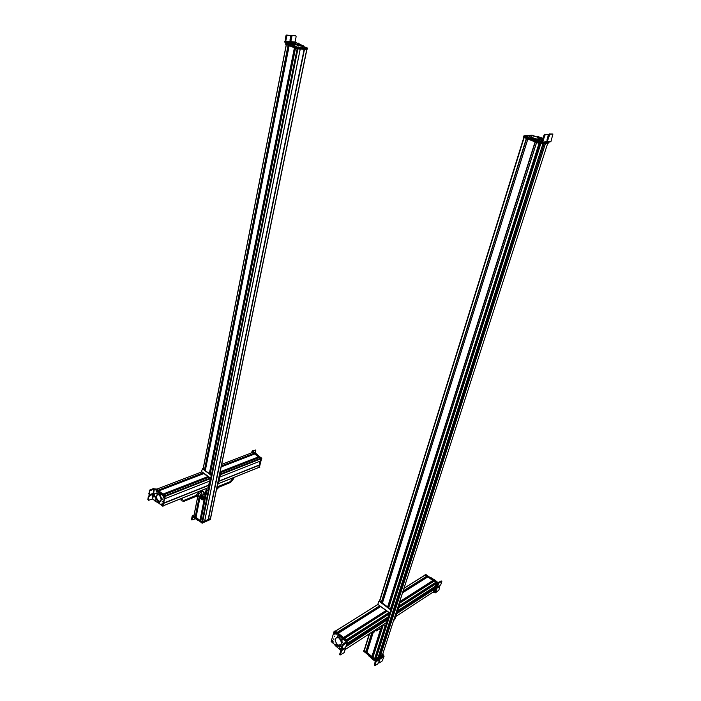 <?xml version="1.0" encoding="UTF-8"?>
<svg xmlns="http://www.w3.org/2000/svg" width="701" height="701" viewBox="0 0 701 701"><rect width="100%" height="100%" fill="white"/><g stroke="black" fill="none" stroke-linecap="round" stroke-linejoin="round"><path stroke-width="1.05" d="M210.545 518.906L204.683 520.992L208.162 519.529L304.208 49.184L208.162 519.529M208.293 519.625L210.466 518.442M194.054 515.042L197.664 496.807L193.975 515.726L195.351 516.768L199.434 496.028M203.202 468.785L286.376 44.61L288.093 45.285M196.227 516.497L195.579 516.12M200.337 495.66L196.052 517.364L200.363 495.651L196.052 517.364L200.048 520.484L206.304 489.193M205.332 470.38L289.154 45.696L205.349 470.389L289.171 45.705L294.42 47.756L209.362 473.394M200.933 520.203L200.284 519.827M207.032 489.754L200.758 521.088L207.049 489.762L200.758 521.088L202.571 522.157L204.622 521.22M210.186 474.016L295.498 48.176L210.204 474.025L295.515 48.185L297.145 48.825L211.439 474.971M300.3 48.991L304.146 49.166M201.625 491.62L202.484 490.945L204.009 492.049L204.49 494.24L203.492 495.055M202.256 491.042L202.729 491.524M203.045 491.752L204.009 492.049M203.781 492.137L203.851 493.066M203.938 493.504L204.263 494.328L203.737 494.801M203.08 499.953C204.263 498.884 204.122 497.473 202.65 495.73L202.326 495.528M201.441 497.631L201.476 498.577L201.906 498.297M201.275 497.701L201.809 497.298L201.923 498.306M195.386 518.793L191.916 519.862L192.573 516.497L195.561 518.854L194.633 517.259M198.225 520.098L196.595 518.819L197.691 520.3L199.513 521.115M196.49 519.336L195.561 518.854M193.257 516.138L192.731 515.717L193.458 515.41M196.595 518.819L195.658 518.337M194.379 517.645L194.484 517.136M191.916 519.862L191.496 519.529L192.205 515.901L192.731 515.717M197.647 520.265L197.743 519.739M191.496 519.529L191.908 519.984M196.105 517.119L196.201 516.619M210.528 519.467L202.072 523.13L193.31 516.208L193.441 515.507M210.598 518.915L202.16 522.596M194.002 516.155L193.406 515.691L193.31 516.208M204.587 521.588L202.072 522.552L193.467 515.734L194.063 514.99M300.352 48.597L204.666 521.272L202.142 522.201L193.467 515.734M210.554 518.512L208.118 519.494M204.788 469.39L205.428 469.872M210.388 473.009L295.06 48.01M210.291 473.49L209.643 473.009M196.534 495.248L196.972 495.151L196.867 496.089L183.881 501.346M196.359 496.299L197.112 496.834C198.041 496.133 197.901 495.309 196.683 494.363L196.026 495.458M202.957 495.195C204.35 494.407 204.254 493.171 202.677 491.489L201.362 492.023M200.758 495.8L201.169 495.922C202.554 495.134 202.458 493.898 200.88 492.216L200.468 492.093M201.108 495.589C202.247 494.932 202.168 493.916 200.863 492.531L199.785 492.961M196.806 494.231L197.612 493.618L198.576 494.345L198.155 496.781M199.233 496.115L199.566 496.212C200.714 495.554 200.635 494.538 199.329 493.145L198.234 493.618M217.888 486.003L218.432 486.529L217.958 488.413M217.152 489.07L217.529 486.573M208.916 485.215L163.894 502.994L208.951 485.302L208.179 487.773L163.666 505.614M201.774 471.939L156.761 489.158L158.084 490.201L203.141 472.903L158.251 490.341L203.15 473.087M201.827 471.922L203.141 472.903M158.426 490.472L202.484 473.359M203.921 473.552L158.925 490.875L163 494.17M203.973 473.534L207.943 476.768L163.149 494.223L207.987 476.741M163.307 494.345L207.321 477.013M210.055 478.108L208.819 477.179L163.806 494.748L208.767 477.197L163.815 494.748L165.059 495.738L210.055 478.108L210.274 478.695L209.765 481.035L164.893 498.744L165.234 495.879L156.104 488.842M209.529 481.131L208.732 485.136M157.392 491.331L157.567 491.918M154.378 488.983L152.713 498.963L148.621 500.286L148.27 499.909L148.805 496.658L152.652 494.074L152.266 493.653L149.55 494.678L149.734 491.024L153.887 488.912L158.04 490.945L153.712 488.466L149.926 489.903L148.752 493.942L149.19 494.398M152.643 498.919L154.79 500.759M160.853 494.924L161.125 493.89L158.75 491.787L158.216 491.997L160.59 494.1L160.573 495.029L158.829 493.837L155.596 493.513C153.703 493.635 153.572 494.95 155.21 497.447L159.232 503.423L154.991 501.075M158.216 491.997L157.506 491.147M158.75 491.787L158.04 490.945M156.849 493.819L157.296 493.53M159.197 503.616L159.767 503.204L159.513 502.275L155.745 497.237C154.509 495.852 154.264 494.555 155.009 493.346M156.016 497.421L155.464 497.622M155.999 490.253L156.533 490.052M159.425 492.952L159.959 492.742M152.213 493.723L148.367 496.308L147.832 499.559L148.261 500.006M156.472 491.147L157.471 491.497L157.006 492.523M156.893 492.084L156.314 491.655L156.893 492.084M154.903 499.953L155.999 500.751L155.123 501.11M155.271 499.69L154.755 500.619M155.324 500.794L154.746 500.575L155.324 500.794M159.25 495.029L158.847 494.748C155.824 494.932 155.604 497.018 158.207 501.005L158.636 501.294C161.651 501.101 161.852 499.007 159.25 495.029M160.205 501.373C162.054 499.839 161.852 497.684 159.609 494.888L157.629 494.52M162.159 502.021L162.22 501.425L162.159 502.021M159.285 503.581L162.816 506.227L164.542 496.641L160.433 493.145M157.059 490.446L155.245 489.035M162.72 498.884L162.658 499.48L162.72 498.884M162.185 505.351C161.51 504.238 161.598 503.739 162.448 503.853L162.869 505.211L162.185 505.351M163.517 497.903C162.842 496.79 162.939 496.29 163.789 496.396L164.218 497.763L163.517 497.903M160.897 504.615L160.967 503.966L160.897 504.615M162.483 495.773L162.553 495.116L162.483 495.773M163.175 506.078L164.963 496.115L155.692 488.93M164.945 496.106L156.481 489.351M163.64 505.78L163.894 502.994L208.784 485.11L163.894 502.985M162.676 505.237L162.115 503.931M162.474 503.879L162.702 505.298L162.071 503.826M162.606 505.412L161.922 503.87L162.562 505.377M163.491 496.369L163.64 497.885L163.675 496.404M163.824 497.938L163.675 496.422M209.792 481.061L210.23 478.24L201.327 471.545L201.064 472.202M208.171 487.773L208.74 485.074M209.836 481.044L210.554 478.117L201.502 471.501M208.81 487.668L209.546 481.123M205.726 488.755L207.855 490.367L208.802 489.911L208.293 490.192M208.32 490.104L211.167 475.944L211.658 475.751L208.802 489.911M202.493 468.803L211.325 474.866L211.658 475.751M201.511 471.475L202.458 468.785L210.835 475.059L211.167 475.944M260.404 461.048L220.044 476.969L260.351 461.074L260.903 458.822L259.466 457.402L220.657 472.553M258.485 457.779L220.727 472.229L220.263 471.238M257.977 457.271L220.736 472.185M220.701 471.799L258.651 457.008L220.701 471.791M254.638 454.029L258.651 457.008M253.718 454.379L221.218 466.603M253.823 453.626L221.314 466.112L253.823 453.626M252.518 452.531L253.876 453.608M259.265 464.947L258.809 467.646L259.44 465.078L219.098 481.158L259.44 465.078M259.256 465L218.966 481.052L259.256 465L260.124 461.162M218.475 483.795L219.667 477.162M255.655 450.007L252.246 450.936L255.217 452.793L254.778 452.96L256.286 454.327M259.081 456.298L255.217 452.793M252.053 452.154L252.229 451.409L254.778 452.96M252.886 451.164L255.821 450.051L255.514 452.872M252.229 451.409L252.237 450.936M253.92 454.301L254.437 454.099M252.588 451.917L261.675 458.13L259.344 467.506M252.938 452.443L261.236 458.305L259.168 467.549M259.335 464.667L259.799 465.061L259.081 467.514M252.22 452.136L261.158 458.279L260.667 460.969M251.799 452.802L252.08 452.163L260.868 458.393L260.378 461.083M220.324 474.165L220.035 477.013M218.808 481.307L218.177 483.935M220.114 474.367L219.72 477.136M217.371 486.529L220.727 472.211L220.149 471.808M220.245 472.395L217.073 486.766M299.66 47.177L300.335 47.282L299.66 47.177M285.868 42.936L285.71 43.742L285.938 42.963L294.692 45.959M292.431 45.495L298.153 47.668L307.467 48.071L303.077 46.354M302.692 47.317L302.017 47.221L302.692 47.317M297.504 47.055L299.301 47.545L297.504 47.055M304.751 47.659L306.486 47.87L304.76 47.624M295.682 46.687L296.427 46.801L295.682 46.687M304.243 47.081L304.97 47.195L304.243 47.081M285.71 43.742L297.61 48.404L307.24 48.851M297.469 43.296L295.077 41.929L296.137 36.636L295.752 35.786L292.615 35.593L291.336 36.163L290.021 40.798L290.591 41.026L291.152 40.211L291.905 36.382M295.279 42.446L284.746 41.613L288.365 43.111L288.199 43.935M299.178 43.839L302.525 45.591L290.389 42.603L294.578 45.232L288.365 43.111M291.739 43.699L302.359 46.406L303.051 46.441L303.13 45.653M290.196 43.602L289.513 43.48M285.596 41.946L286.954 35.313L290.328 35.462L286.586 35.05L285.868 35.847L284.957 42.533L287.489 43.567L287.647 42.743M295.752 35.786L292.045 35.374L291.336 36.163M290.328 35.462L290.722 36.312L289.96 40.15L290.591 41.026M290.6 43.506L288.742 43.05M290.205 42.875L289.303 42.673L290.643 43.576M290.135 42.814L289.373 42.647L290.135 42.814M299.108 43.883L297.347 43.48M298.205 43.05L298.801 43.304L298.205 43.05M298.074 43.059L298.705 43.225L298.056 43.129M297.373 48.912L297.487 48.36L285.85 43.812L285.754 44.365L297.373 48.912L300.256 49.088M307.099 48.904L307.012 49.35M306.994 49.403L300.317 48.877M306.232 47.992L304.479 47.519M297.382 47.107L299.029 47.624L297.32 47.142M299.213 47.58L297.522 47.09L299.213 47.659M369.348 633.765L364.143 650.309L365.94 651.851L371.986 632.495M379.67 601.335L524.129 137.606L526.337 138.465L381.335 602.264M366.027 651.79L372.056 632.521L365.94 651.851M367.14 651.693L366.281 651.019M366.851 652.613L373.195 632.372L366.851 652.613L371.977 656.635L381.817 625.625M382.422 603.079L527.844 139.052L535.091 141.891L387.618 606.978M373.195 656.495L372.319 655.803M372.906 657.407L383.316 624.644L372.906 657.407L374.588 658.765L374.947 658.414L385.348 625.827L375.824 655.663L376.358 655.715M388.713 607.802L536.615 142.487L539.016 143.425L390.439 609.09M375.464 658.449L375.946 658.94L378.128 657.442L543.003 143.635M378.146 657.372L380.477 655.759L545.431 143.433M545.492 143.425L380.477 655.759M380.512 655.794L382.685 654.261M379.478 627.15L379.697 628.972L378.803 629.542M379.188 628.227L379.486 629.112M383.009 654.857L383.666 655.382L375.666 660.824L376.051 661.805L374.825 665.635L374.273 665.188L374.798 665.757M376.043 661.814L372.091 658.958L372.266 658.414L370.505 656.688M367.675 654.454L372.091 658.958M375.666 660.824L372.266 658.414M379.372 660.272L378.777 662.112L379.504 662.839L382.185 661.008L384.043 656.364L383.666 655.382M375.298 661.209L374.273 665.188M379.329 662.55L379.846 659.755L377.725 664.075L374.825 665.635M378.777 662.112L379.294 662.682M373.002 657.109L372.345 656.635L373.169 656.592M382.983 654.848L374.991 660.228L363.705 651.308L363.793 650.668M374.378 659.063L363.968 650.432M383.123 654.226L374.991 660.228M383.088 654.243L375.07 659.606L364.021 650.362M382.904 653.604L383.158 654.024L375.184 659.247L364.205 650.116M388.853 607.241L387.942 606.549M388.082 606.093L389.011 606.724M526.582 138.561L381.817 601.335L382.72 601.993M381.659 601.835L382.553 602.501M371.635 632.276L372.249 632.582L373.134 631.294M377.751 629.822C378.996 629.84 379.425 629.051 379.013 627.456M376.069 630.926C377.322 630.944 377.743 630.155 377.331 628.552M376.008 630.549L377.094 628.709M374.325 630.523L374.159 632.065L373.239 632.363L366.877 652.666M374.562 631.496L375.648 629.656M433.341 591.951L434.287 589.269L396.941 613.568M396.968 613.506L434.287 589.269M434.252 589.243L435.225 586.369M433.674 583.994L433.831 584.511L398.93 606.987L435.645 583.346L436.197 583.653L435.286 586.334L397.923 610.536M399.079 606.251L435.724 582.478L433.954 581.199L399.071 603.561M433.639 581.418L432.289 581.155L399.552 602.063M432.92 580.656L399.596 601.931M402.54 592.818L427.838 576.862L432.964 580.63M426.997 577.414L426.19 576.835L402.996 591.407M426.813 576.336L403.04 591.258M424.824 575.118L426.856 576.31M441.323 581.103L437.976 582.557L434.173 579.517L433.761 579.78L435.312 581.182M437.152 582.513L437.845 583.022L434.454 592.739L435.417 592.88L438.844 590.207L439.799 586.746L437.617 587.701L440.745 584.783L441.849 581.62L441.139 580.892M430.616 577.869L432.736 579.359L433.148 579.096L431.632 578.01L429.818 577.3M433.148 579.096L434.173 579.517M432.736 579.359L433.761 579.78M434.454 592.739L433.796 592.266M441.087 580.927L441.639 581.331L438.817 583.153L437.845 583.022M439.422 586.553L437.871 587.228M425.156 574.583L425.656 574.373L437.056 582.417L433.858 592.222M435.864 582.128L436.776 582.995L433.595 592.398L432.71 592.363M433.498 592.336L436.574 582.627L425.305 574.671M424.727 575.267L425.095 574.855L436.302 582.803L433.227 592.511M433.84 584.415L398.887 606.935L395.706 617.055M398.562 607.11L395.346 617.239M393.682 620.245L394.269 620.008L399.079 605.138L398.843 604.271M399.009 603.754L399.526 604.849L394.724 619.71M377.55 604.648L335.516 631.128L337.128 632.416L379.591 605.988M378.049 604.551L379.635 605.743M337.374 632.609L378.917 606.409M378.961 606.496L379.784 607.119M338.206 633.275L380.713 606.549L338.233 633.292L343.534 637.507L385.865 610.694M380.713 606.549L385.909 610.466M343.77 637.691L385.191 611.132M385.235 611.211L386.085 611.85M344.62 638.366L386.926 611.298L344.647 638.392L346.408 639.785L388.45 613.086M344.638 638.374L386.987 611.272L388.713 612.578M388.608 613.629L348.546 639.435L348.353 638.883M347.118 640.372L388.669 613.603L389.248 613.945L388.354 616.731L346.864 643.614M388.293 616.775L387.338 619.772L345.961 646.699M345.935 646.769L387.338 619.772M387.373 619.798L386.453 622.593L345.102 649.617M340.923 650.397L335.025 645.428L335.104 644.429L336.182 644.21L335.262 644.333M346.11 642.098L346.259 641.573L347.153 642.265L344.138 639.89L343.28 637.98L338.732 635.071L337.935 635.255L339.407 636.175L339.924 635.851M339.407 636.175L343.227 638.83M343.516 643.772L339.091 637.384L337.812 636.596L337.935 635.255M341.738 646.97L341.142 646.48L341.483 646.024L338.259 645.91L336.182 644.21M335.665 644.534L337.751 646.234L341.142 646.48M340.414 648.53L340.52 649.056M341.825 638.804L342.237 638.374L343.113 638.962L343.35 639.698L342.307 640.083M347.153 642.265L347.065 641.468L343.735 638.506M344.13 648.013L341.238 650.099L341.834 650.572L340.143 654.953L344.235 652.587L347.302 642.107M346.259 641.573L342.29 645.051L341.282 648.53L341.851 649.1M341.834 650.572L344.953 648.004L342.123 649.319L342.885 645.525L347.153 642.274L344.042 652.876M341.238 650.099L339.547 654.489L340.116 655.058M339.004 648.153L339.801 647.812L340.414 648.539L340.502 649.249L339.705 649.555M338.995 648.635L339.757 649.214L338.995 648.635M339.1 648.889L339.591 649.257L339.345 648.618M341.79 639.023L342.254 638.401L341.816 639.575M341.799 639.426L342.587 639.768L341.799 639.426M341.939 639.654L342.456 639.882L342.158 639.259M342.202 639.943L342.36 639.443M337.321 644.526L338.119 645.043C342.07 645.086 342.43 642.808 339.188 638.199L338.425 637.708C334.456 637.63 334.088 639.908 337.321 644.526M340.633 644.964C342.465 643.124 342.097 640.793 339.529 637.989L336.235 637.542M334.701 636.114L334.596 636.762L334.701 636.114M342.912 638.217L342.079 637.551M341.15 637.542L341.659 637.218L334.088 631.426L331.126 641.52L334.868 644.789M333.729 639.417L333.825 638.777L333.729 639.417M334.894 632.477C335.726 633.8 335.569 634.326 334.421 634.063C333.588 632.749 333.746 632.214 334.894 632.477M332.581 640.337C333.413 641.66 333.255 642.186 332.116 641.914C331.284 640.6 331.442 640.074 332.581 640.337M336.585 633.485L336.471 634.195L336.585 633.485M333.834 642.826L333.72 643.527L333.834 642.826M346.837 641.284L346.802 640.591L334.85 631.058L334.246 631.329M346.732 640.53L345.97 639.925M346.96 641.38L347.039 640.285L334.885 631.084M334.929 632.504L334.377 632.39L335.139 634.098L335.087 632.661M335.052 633.897L334.175 632.451L334.938 634.16M335.139 634.098L334.377 632.39M332.178 640.25L332.16 641.836M332.519 642.002L332.423 640.346M385.813 623.014L386.347 623.18L389.344 613.051L377.821 604.376L377.453 604.805M388.389 613.13L388.512 613.69M386.505 623.075L389.642 612.849L377.725 604.332M388.249 613.726L388.293 613.191M379.153 601.344L379.898 601.195L390.676 609.265L391.07 610.282L385.857 625.537M377.865 604.297L378.689 601.633L379.302 601.397L390.22 609.563L390.615 610.58L391.07 610.282M374.693 658.774L390.615 610.58M385.226 625.783L383.526 624.503M531.595 136.239L530.902 136.134L531.595 136.239M537.317 137.151L532.094 135.197L523.98 135.784L541.593 142.689L542.697 142.066L550.977 141.418L552.923 134.022L550.066 134.277L547.236 140.577L548.296 134.338L544.581 134.277L543.994 135.179L544.8 135.495L542.697 142.066M528.966 136.423L529.658 136.52L528.966 136.423M533.487 136.143L531.253 135.363L533.487 136.143M526.81 136.134L524.97 135.801L526.81 136.134M535.459 136.529L534.697 136.415L535.459 136.529M528.037 137.054L527.257 136.94L528.037 137.054M524.006 135.81L523.84 136.8L540.191 143.179L548.585 142.575M535.941 139.429L536.992 138.789L537.807 139.175L536.8 138.921M543.994 135.179L542.039 141.278L541.487 141.593L535.66 139.42L535.362 140.358M542.986 138.316L537.676 136.502L537.194 137.536L542.39 140.182M542.688 139.262L537.492 136.616L537.194 137.536M542.276 140.55L537.974 139.333M536.519 138.982L530.394 137.01L529.912 137.992L531.954 138.921M534.223 139.806L534.521 138.877L530.201 137.063M534.521 138.877L535.66 139.42M538.237 139.911L535.897 139.394M538.526 140.437L538.237 141.374M542.25 142.636L549.891 142.023L550.986 141.409M532.339 138.027L532.05 138.956M544.8 135.495L545.58 134.522L548.296 134.338M552.923 134.022L549.26 133.961L547.008 139.762M537.667 139.131L536.896 138.824L537.667 139.131M540.085 143.144L539.884 143.766L523.813 137.475L523.884 136.809M548.454 142.636L548.287 143.144M548.27 143.197L539.884 143.766M527.248 136.493L525.207 135.819L527.248 136.493M533.514 136.038L531.454 135.389L533.549 136.125M533.47 136.152L531.454 135.389M539.306 143.539L390.641 609.248L537.886 147.99L538.561 148.113L391.035 609.747L539.91 143.775M304.181 49.175L208.144 519.494L304.199 49.184M208.381 519.643L304.488 49.289M210.396 518.766L306.775 49.394M203.15 468.741L286.297 44.584L203.159 468.75M198.33 493.408L198.69 491.576M193.993 515.752L197.708 496.807M198.392 493.311L198.733 491.559L198.365 493.355M195.264 516.76L199.338 496.071M200.109 492.137L200.355 490.91M204.517 469.766L288.085 45.276M200.214 492.102L200.451 490.866M204.596 469.828L288.199 45.32M199.548 495.984L195.465 516.707L199.522 495.993M200.565 490.823L200.311 492.093L200.547 490.831M204.666 469.88L288.286 45.363M195.667 516.19L199.601 496.212M200.416 492.084L200.67 490.779M204.937 469.153L288.426 45.416M195.702 516.199L199.645 496.212M200.46 492.084L200.714 490.761M204.981 469.135L288.479 45.434M195.868 516.225L199.82 496.185M200.644 492.014L200.907 490.682M205.069 469.6L288.681 45.512M195.912 516.243L199.864 496.177M200.688 491.997L200.95 490.665M205.2 469.144L288.724 45.53M201.021 492.295L201.362 490.507M199.951 520.475L206.217 489.132M209.441 473.464L294.534 47.799M200.144 520.44L206.383 489.254L200.162 520.422M209.529 473.517L294.63 47.843L209.538 473.534M200.363 519.897L206.48 489.333M209.783 472.798L294.762 47.896M200.407 519.905L206.515 489.359M209.827 472.781L294.814 47.913M200.574 519.932L206.664 489.473M209.923 473.219L295.016 47.992M200.609 519.949L206.699 489.5M201.967 522.07L208.399 490.078M202.571 522.157L297.89 49M204.613 521.272L300.212 49.105M200.495 497.009L200.828 495.835C199.934 496.457 200.109 497.692 201.353 499.524M202.195 495.581L202.519 495.782C204.14 498.087 203.991 499.462 202.072 499.901L201.643 499.725M201.362 499.357C200.179 497.36 200.372 496.404 201.923 496.518C203.106 498.525 202.913 499.471 201.362 499.357M201.327 497.85L201.827 497.649M194.843 518.284L194.948 517.767M210.493 519.634L210.607 519.117M202.379 523.174L202.484 522.657M202.072 523.13L202.177 522.613M183.18 500.672L183.627 500.54L183.522 501.487L182.873 501.618M181.936 499.112L180.954 499.182L181.2 500.926M218.694 487.265L230.279 482.577L230.392 481.657L229.963 481.762M233.547 478.389L232.644 478.424L230.322 481.613L218.37 486.433M164.095 503.178L208.951 485.302M163.675 505.561L208.486 487.598M158.172 490.271L203.176 472.991M158.461 490.498L202.659 473.508M158.628 490.63L202.72 473.674M158.663 490.665L202.747 473.71M162.965 494.082L207.978 476.549M163.053 494.152L208.013 476.636M163.342 494.38L207.496 477.162M163.508 494.512L207.557 477.328M163.543 494.538L207.584 477.363M165.322 496.343L210.274 478.695M164.893 498.735L209.809 481.009M156.761 490.56L157.296 490.358M150.373 490.253L149.926 489.903M153.887 488.912L152.222 498.893M159.232 503.423L159.767 503.204M159.215 502.994L159.749 502.783M155.753 498.043L156.288 497.833M156.437 493.977L156.971 493.776M160.573 495.029L161.116 494.818M160.713 494.722L161.256 494.512M160.59 494.1L161.125 493.89M149.295 490.682L149.734 491.024M148.27 499.909L147.832 499.559M148.805 496.658L148.367 496.308M149.444 495.879L149.006 495.528M151.968 494.906L151.521 494.555M148.752 493.942L149.199 494.293M162.816 506.227L163.351 506.008M164.542 496.641L165.077 496.431M164.428 496.326L164.963 496.115M155.333 489.07L155.867 488.86M162.089 503.774L162.755 505.325M210.835 475.059L211.325 474.866M202.528 468.829L203.018 468.645M260.903 458.822L220.517 474.673M260.693 458.27L220.342 474.078M220.736 471.957L258.126 457.385L220.745 472.001M258.678 456.894L220.666 471.703M258.643 456.815L220.631 471.615M254.691 454.011L221.157 466.919L254.682 454.011M253.438 454.169L221.227 466.559M253.385 454.02L221.271 466.358M253.359 453.985L221.279 466.314M253.902 453.512L221.341 466.016M253.867 453.424L221.358 465.911M252.579 452.513L221.682 464.325L252.57 452.504M258.976 467.365L218.694 483.506M259.475 465.157L219.159 481.228M254.437 452.513L253.99 452.68M255.944 453.319L255.506 453.486M256.636 454.09L256.198 454.257M261.675 458.13L261.236 458.305M261.788 458.41L261.342 458.585M259.799 467.304L259.352 467.479M217.836 486.266L217.354 486.459M285.955 42.971L285.789 43.795M297.776 47.58L297.61 48.404M298.153 47.668L297.986 48.492M307.397 48.089L307.231 48.904M295.077 41.929L285.395 41.42M285.868 35.847L286.437 36.066M289.329 43.488L289.162 44.312M290.573 43.883L290.407 44.706M292.282 44.557L292.115 45.381M293.868 45.109L293.701 45.933M294.578 45.232L294.42 46.056M294.841 45.215L294.674 46.038M295.165 43.427L295.007 44.242M295.726 43.585L295.568 44.4M301.789 45.39L301.623 46.205M302.525 45.591L302.359 46.406M302.972 45.644L302.806 46.459M287.156 35.269L286.586 35.05M291.152 40.211L290.582 39.992M292.045 35.374L292.615 35.593M285.859 43.821L285.754 44.365M297.855 48.474L297.75 49M304.514 48.781L304.418 49.272M304.637 48.79L304.532 49.298M379.407 601.458L523.884 137.501M364.31 650.633L369.62 633.59M365.834 651.842L371.898 632.451M381.423 602.334L526.451 138.509M381.484 602.378L526.539 138.544L381.484 602.387M366.308 651.027L372.091 632.539M382.387 603.062L527.8 139.043M371.88 656.627L381.686 625.713M387.706 607.048L535.213 141.935M372.065 656.583L381.896 625.572L372.336 655.812M387.758 607.084L535.284 141.961L387.767 607.092M388.214 606.128L535.319 141.979M388.687 607.776L536.572 142.469L388.678 607.776M372.932 657.459L383.377 624.609M374.588 658.765L385.129 625.73M390.527 609.16L539.148 143.477M386.014 625.432L375.473 658.484M391.044 609.774L539.936 143.784M375.832 658.914L540.567 143.836M375.946 658.94L540.734 143.819M379.285 656.583L544.195 143.539M382.667 654.305L547.735 143.241L382.685 654.278M384.043 656.364L376.051 661.805M373.23 659.562L373.405 659.01M371.171 658.221L371.346 657.669M370.443 657.319L370.61 656.776M368.814 656.022L368.98 655.488M375.324 660.272L375.499 659.729M363.705 651.308L363.872 650.765M382.939 654.988L383.114 654.445M433.384 591.924L396.056 616.319M434.751 587.771L397.458 611.982M436.197 583.653L398.825 607.767M436.145 583.556L398.878 607.583L436.145 583.556M435.724 582.478L399.158 605.997M435.698 582.373L399.211 605.83M432.263 581.12L399.579 601.993M432.999 580.524L399.631 601.826M432.964 580.428L399.675 601.677M426.164 576.8L403.014 591.337M426.891 576.196L403.075 591.145M426.856 576.099L403.128 590.996M425.314 575.013L403.986 588.341M438.817 583.153L435.417 592.871M439.176 586.378L439.729 586.781M399.526 604.849L399.079 605.138M337.216 632.486L379.67 605.839M337.286 632.539L379.635 605.953M337.339 632.574L378.934 606.461M343.63 637.577L385.944 610.562M343.692 637.621L385.909 610.667M343.727 637.656L385.208 611.167M346.504 639.864L388.748 612.692M346.653 639.978L388.468 613.077M347.074 640.994L389.186 613.831L347.074 640.994M347.021 641.187L389.248 613.945M346.417 645.122L387.828 618.238M343.569 644.587L342.982 644.114M344.138 639.89L344.647 639.566M342.237 638.05L342.745 637.726M340.686 646.34L341.194 646.015M340.143 654.953L339.547 654.489M342.29 645.051L342.885 645.525M341.282 648.53L341.869 648.995M343.621 648.548L344.217 649.021M341.142 651.509L340.555 651.036M346.329 640.889L346.802 640.591M334.342 631.373L334.85 631.058M335.209 634.09L335.437 633.38M334.964 634.186L334.447 633.967M333.965 633.134L334.184 632.381M331.661 640.977L332.213 640.179M379.443 601.484L379.898 601.195M390.22 609.563L390.676 609.265M385.83 625.555L386.286 625.257M524.129 135.871L523.84 136.8M540.48 142.25L540.191 143.179M540.892 142.408L540.611 143.276M537.01 139.946L536.712 140.883M537.947 136.844L537.658 137.764M530.368 137.177L530.079 138.106M545.58 134.522L544.765 134.206M549.435 133.9L550.241 134.206M548.664 134.864L549.479 135.17M547.262 139.219L548.068 139.525M524.006 136.861L379.364 601.432M540.506 143.267L540.313 143.854M527.161 136.555L525.014 135.906M210.537 518.609L306.907 49.403M203.132 468.724L286.28 44.575M203.185 468.767L286.35 44.601M204.683 469.889L288.313 45.363M192.626 515.656L193.415 515.638M210.563 519.555L210.668 519.047M193.257 516.111L193.353 515.594M182.295 498.148L182.067 499.366L183.215 500.663L196.893 495.099M181.06 498.639L180.946 499.208M196.683 494.363L197.612 493.618M198.646 493.101L198.576 494.345M200.863 492.531L199.329 493.145M202.677 491.489L200.88 492.216M233.941 477.442L233.687 478.634L230.638 482.446M232.75 477.924L232.636 478.45M156.752 489.149L201.818 471.913M158.26 490.341L203.106 473.114M158.917 490.866L203.965 473.525M157.033 490.647L157.567 490.437M156.218 490.402L156.752 490.192M158.557 502.275L159.092 502.065M156.314 491.813L156.84 490.875M155.307 489.053L155.841 488.851M162.071 503.782L162.544 503.94M163.64 497.894L163.508 496.317M202.458 468.785L202.948 468.601M253.832 453.635L221.314 466.121M258.66 467.532L218.686 483.559M251.659 452.855L252.053 451.129M254.691 452.662L254.244 452.828M255.479 452.855L255.041 453.03M307.467 48.08L307.301 48.895M295.191 42.384L285.509 41.885M294.902 45.188L294.735 46.003M303.218 45.635L303.051 46.441M286.954 35.313L286.385 35.094M291.853 35.418L292.422 35.637M288.628 43.129L289.303 42.673M297.259 45.81L297.461 44.811M298.311 46.047L298.503 45.083M299.222 43.997L298.801 43.304M297.233 43.55L297.899 43.103M307.169 48.904L307.064 49.385M285.78 43.786L285.675 44.321M300.378 48.597L300.273 49.105M297.277 47.186L299.047 47.633M364.143 650.309L369.278 633.818M382.387 603.053L527.792 139.035M372.082 656.557L381.914 625.564M363.617 651.15L363.784 650.607M382.991 654.9L383.158 654.401M425.227 574.96L404.03 588.2M439.238 586.343L439.799 586.746M335.428 631.066L377.962 604.49M338.215 633.283L380.696 606.549M348.555 639.347L388.249 613.787M342.544 638.155L343.052 637.831M341.624 637.84L342.132 637.516M338.224 635.395L338.732 635.071M340.975 646.348L341.483 646.024M337.751 646.234L338.259 645.91M335.464 644.368L335.981 644.044M339.433 647.733L339.004 648.889M334.298 631.347L334.806 631.031M335.437 633.362L335.332 633.984M334.649 634.107L334.175 632.398M332.283 641.923C331.503 641.091 331.477 640.512 332.204 640.188M379.302 601.397L379.767 601.107M523.98 135.784L523.691 136.704M538.263 139.946L537.807 139.175M545.396 134.592L544.581 134.277M549.26 133.961L550.066 134.277M546.982 140.331L547.428 140.498M523.849 136.8L523.665 137.387M548.489 142.627L548.305 143.17"/></g></svg>
